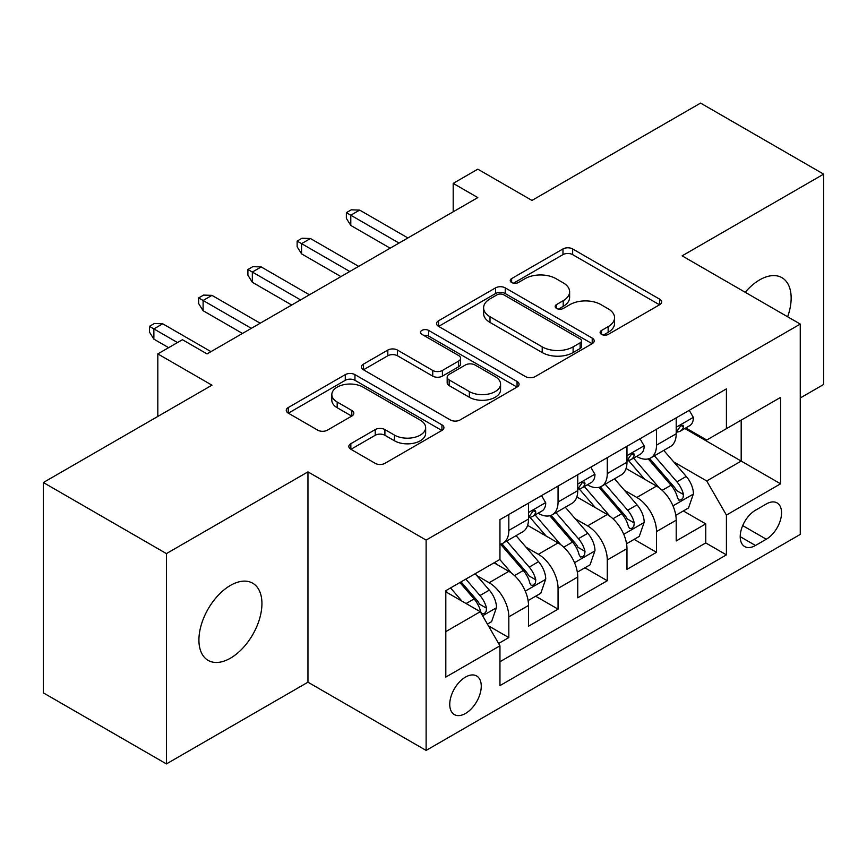 <?xml version="1.0" encoding="UTF-8"?>
<svg xmlns="http://www.w3.org/2000/svg" width="867" height="867" viewBox="0 0 867 867"><rect width="100%" height="100%" fill="white"/><g stroke="black" fill="none" stroke-linecap="round" stroke-linejoin="round"><path stroke-width="1.3" d="M601.514 334.38A4.779 2.764 0 0 0 608.276 334.38L659.624 304.74A6.838 3.945 0 0 0 661.619 301.954A6.838 3.945 0 0 0 659.624 299.158L572.643 248.948A6.838 3.945 0 0 0 562.976 248.948L511.638 278.589A4.779 2.764 0 0 0 510.23 280.54A4.779 2.764 0 0 0 511.638 282.49A4.779 2.764 0 0 0 518.401 282.49L525.044 278.654A21.87 12.626 0 0 1 555.975 278.654L563.214 282.837A21.87 12.626 0 0 1 569.619 291.767A21.87 12.626 0 0 1 563.214 300.697L556.571 304.534A4.779 2.764 0 0 0 555.173 306.485A4.779 2.764 0 0 0 556.571 308.435A4.779 2.764 0 0 0 563.333 308.435L569.987 304.599A21.87 12.626 0 0 1 600.907 304.599L608.157 308.793A21.87 12.626 0 0 1 614.562 317.712A21.87 12.626 0 0 1 608.157 326.642L601.514 330.479A4.779 2.764 0 0 0 600.116 332.429A4.779 2.764 0 0 0 601.514 334.38L601.514 330.479M230.427 658.183A44.553 25.728 120 0 0 259.536 618.919A44.553 25.728 120 0 0 252.709 583.209A44.553 25.728 120 0 0 230.427 585.42A44.553 25.728 120 0 0 201.317 624.684A44.553 25.728 120 0 0 208.145 660.394A44.553 25.728 120 0 0 230.427 658.183M787.648 316.78A44.553 25.728 120 0 0 781.926 277.668A44.553 25.728 120 0 0 759.655 279.878A44.553 25.728 120 0 0 745.197 292.277M465.503 713.465A22.282 12.864 120 0 0 480.058 693.838A22.282 12.864 120 0 0 476.644 675.978A22.282 12.864 120 0 0 465.503 677.084A22.282 12.864 120 0 0 450.948 696.721A22.282 12.864 120 0 0 454.362 714.571A22.282 12.864 120 0 0 465.503 713.465M350.842 443.676A6.838 3.945 0 0 0 348.837 446.472A6.838 3.945 0 0 0 350.842 449.258L375.238 463.346A6.838 3.945 0 0 0 384.905 463.346L441.932 430.422A6.838 3.945 0 0 0 443.926 427.637A6.838 3.945 0 0 0 441.932 424.852L354.95 374.631A6.838 3.945 0 0 0 345.283 374.631L288.256 407.555A6.838 3.945 0 0 0 286.262 410.34A6.838 3.945 0 0 0 288.256 413.125L317.734 430.151A6.838 3.945 0 0 0 327.401 430.151L351.807 416.062A6.838 3.945 0 0 0 353.812 413.266A6.838 3.945 0 0 0 351.807 410.481L337.187 402.039A18.283 10.556 0 0 1 331.833 394.583A18.283 10.556 0 0 1 343.115 384.829A18.283 10.556 0 0 1 363.045 387.115L420.3 420.17A18.283 10.556 0 0 1 425.654 427.637A18.283 10.556 0 0 1 414.372 437.391A18.283 10.556 0 0 1 394.452 435.104L384.905 429.588A6.838 3.945 0 0 0 375.238 429.588L350.842 443.676L350.842 449.258M800.263 397.975L823.65 384.471L823.65 174.137L700.579 103.086L531.959 200.429L477.804 169.163L453.192 183.381L477.804 197.589L207.04 353.909L182.428 339.701L157.816 353.909L157.816 416.442M166.421 553.59L166.421 763.914L307.958 682.199L307.958 471.865L166.421 553.59L43.35 482.529L211.96 385.176L157.816 353.909M307.958 471.865L426.12 540.087L800.263 324.074L800.263 534.408L426.12 750.421L426.12 540.087M823.65 174.137L682.112 255.852L800.263 324.074M525.521 376.581A6.838 3.945 0 0 0 535.188 376.581L592.215 343.657A6.838 3.945 0 0 0 594.209 340.872A6.838 3.945 0 0 0 592.215 338.087L505.233 287.866A6.838 3.945 0 0 0 495.566 287.866L438.55 320.779A6.838 3.945 0 0 0 436.545 323.575A6.838 3.945 0 0 0 438.55 326.36L525.521 376.581M423.79 335.421A4.779 2.764 0 0 1 428.634 336.093L428.634 330.414L517.068 381.469A6.838 3.945 0 0 1 519.073 384.254A6.838 3.945 0 0 1 517.068 387.04L460.052 419.964A6.838 3.945 0 0 1 450.385 419.964L363.403 369.743L363.403 364.173A6.838 3.945 0 0 0 361.398 366.958A6.838 3.945 0 0 0 363.403 369.743M363.403 364.173L387.809 350.084A6.838 3.945 0 0 1 397.465 350.084L432.741 370.447A6.838 3.945 0 0 0 442.408 370.447L458.6 361.095A6.838 3.945 0 0 0 460.605 358.309A6.838 3.945 0 0 0 458.6 355.513L421.871 334.315A4.779 2.764 0 0 1 420.473 332.364A4.779 2.764 0 0 1 423.421 329.807A4.779 2.764 0 0 1 428.634 330.414M166.421 763.914L43.35 692.863L43.35 482.529M498.612 643.477L508.821 637.581L488.392 625.779M476.774 575.58L489.129 582.722A27.852 16.083 60 0 1 508.821 616.827L528.512 605.459L528.512 626.212L558.055 609.154L535.654 596.225M525.998 547.164L538.364 554.295A27.852 16.083 60 0 1 558.055 588.4L577.747 577.032L577.747 597.786L607.279 580.727L584.878 567.798M575.233 518.737L587.588 525.879A27.852 16.083 60 0 1 607.279 559.984L626.971 548.616L626.971 569.359L656.514 552.312L656.514 531.558A27.852 16.083 -120 0 0 636.822 497.452L624.457 490.31M634.113 539.372L656.514 552.312M528.512 605.459A27.852 16.083 -120 0 0 508.821 571.353L494.049 562.824M577.747 577.032A27.852 16.083 -120 0 0 558.055 542.926L527.602 525.348M626.971 548.616A27.852 16.083 -120 0 0 607.279 514.51L576.837 496.932M766.298 503.987L755.471 510.24A21.577 12.463 120 0 0 741.372 529.26A21.577 12.463 120 0 0 744.677 546.557A21.577 12.463 120 0 0 755.471 545.484L766.298 539.231A21.577 12.463 120 0 0 780.398 520.211A21.577 12.463 120 0 0 777.092 502.925A21.577 12.463 120 0 0 766.298 503.987M445.811 631.609L480.264 611.712L499.956 645.817L499.956 685.613L726.416 554.869L726.416 515.074L706.724 480.968L673.692 461.894M499.956 645.817L445.811 677.084L445.811 590.676L499.956 559.41L499.956 519.615L726.416 388.871L726.416 428.666L780.571 397.4L780.571 483.808L726.416 515.074M538.104 513.221L538.364 513.372A27.852 16.083 60 0 0 552.29 514.749L571.982 503.38A27.852 16.083 -120 0 0 577.747 490.624L577.747 474.715M587.338 484.794L587.588 484.946A27.852 16.083 60 0 0 601.514 486.322L621.206 474.953A27.852 16.083 -120 0 0 626.971 462.209L626.971 446.288M499.956 661.738L705.749 542.926L705.749 523.885L676.206 540.943L676.206 520.189A27.852 16.083 -120 0 0 656.514 486.084L626.072 468.505M636.562 456.378L636.822 456.519A27.852 16.083 -120 0 0 650.749 457.906A27.852 16.083 -120 0 0 656.514 445.15L656.514 429.23M650.749 457.906L670.44 446.538A27.852 16.083 -120 0 0 676.206 433.782L676.206 417.861M508.821 514.499L508.821 530.42A27.852 16.083 60 0 1 503.055 543.165A27.852 16.083 60 0 1 499.956 544.292M503.055 543.165L522.747 531.796A27.852 16.083 -120 0 0 528.512 519.051L528.512 503.131M558.055 486.084L558.055 502.004A27.852 16.083 60 0 1 552.29 514.749M607.279 457.657L607.279 473.577A27.852 16.083 60 0 1 601.514 486.322M607.279 559.984L607.279 580.727M558.055 588.4L558.055 609.154M508.821 616.827L508.821 637.581M480.264 611.712L445.811 591.814M706.724 480.968L741.187 461.071L741.187 420.137L780.571 397.4M684.811 428.515L780.571 483.808M685.797 427.951L706.724 440.035L726.416 428.666M307.958 682.199L426.12 750.421M453.192 183.381L453.192 211.797M683.348 510.956L705.749 523.885M705.749 542.926L726.416 554.869M603.421 335.063L608.157 332.332A21.87 12.626 0 0 0 614.562 323.402L614.562 317.712M569.619 291.767L569.619 297.457A21.87 12.626 0 0 1 563.214 306.387L558.489 309.118M659.527 304.794L572.643 254.627A6.838 3.945 0 0 0 562.976 254.627L513.546 283.173M592.118 343.711L505.233 293.545A6.838 3.945 0 0 0 495.566 293.545L438.637 326.415M580.131 342.823A4.779 2.764 0 0 0 581.529 340.872A4.779 2.764 0 0 0 580.131 338.921L503.781 294.834A4.779 2.764 0 0 0 497.019 294.834L490.007 298.887A21.87 12.626 0 0 0 483.602 307.807A21.87 12.626 0 0 0 490.007 316.737L542.2 346.865A21.87 12.626 0 0 0 573.12 346.865L580.131 342.823L580.131 348.512A4.779 2.764 0 0 0 581.529 346.562L581.529 340.872M483.602 307.807L483.602 313.496A21.87 12.626 0 0 0 490.007 322.426L490.007 316.737M580.131 348.512L573.12 352.555A21.87 12.626 0 0 1 542.2 352.555L490.007 322.426M363.49 369.797L387.809 355.763L387.809 350.084M460.605 358.309L460.605 363.988A6.838 3.945 0 0 1 458.6 366.784L442.408 376.126A6.838 3.945 0 0 1 432.741 376.126L397.465 355.763A6.838 3.945 0 0 0 387.809 355.763M428.634 336.093L516.981 387.094M469.35 391.581A18.283 10.556 0 0 0 489.27 393.867A18.283 10.556 0 0 0 500.562 384.114A18.283 10.556 0 0 0 495.209 376.657L475.029 365.007A6.838 3.945 0 0 0 465.362 365.007L449.171 374.349A6.838 3.945 0 0 0 447.177 377.145A6.838 3.945 0 0 0 449.171 379.93L469.35 391.581L469.35 397.259A18.283 10.556 0 0 0 489.27 399.546A18.283 10.556 0 0 0 500.562 389.803L500.562 384.114M447.177 377.145L447.177 382.824A6.838 3.945 0 0 0 449.171 385.62L449.171 379.93M469.35 397.259L449.171 385.62M425.654 427.637L425.654 433.327A18.283 10.556 0 0 1 414.372 443.07A18.283 10.556 0 0 1 394.452 440.783L384.905 435.277A6.838 3.945 0 0 0 375.238 435.277L350.929 449.312M331.833 394.583L331.833 400.261A18.283 10.556 0 0 0 337.187 407.728L337.187 402.039M351.709 416.117L337.187 407.728M441.834 430.476L354.95 380.31A6.838 3.945 0 0 0 345.283 380.31L288.353 413.18M675.794 515.312L688.517 507.964L693.437 493.757A18.445 10.653 -120 0 0 686.252 476.427L663.754 450.385M659.245 487.883L633.539 458.123M644.614 479.213L629.702 461.938A44.206 25.522 -120 0 0 628.326 460.399M648.234 458.903L670.993 485.238A18.445 10.653 60 0 1 677.561 497.951L678.904 500.14L681.397 499.793L683.066 497.766L683.478 494.548A18.445 10.653 -120 0 0 676.899 481.835L654.401 455.793M649.578 458.47L674.017 486.777A9.396 5.43 60 0 1 676.39 490.451L683.478 494.548M689.254 410.329L693.437 417.58A18.445 10.653 60 0 1 689.612 425.74L680.259 431.148A18.445 10.653 -120 0 0 683.478 426.9L683.088 425.263L680.779 425.719L677.561 430.303A18.445 10.653 60 0 1 676.206 432.936M676.824 432.004L676.899 432.004A18.445 10.653 -120 0 0 680.259 431.148M399.037 243.063L350.788 215.211L350.788 225.442L346.367 218.343L346.367 212.653L350.788 215.211L359.653 210.096L407.902 237.948M350.788 225.442L390.172 248.179M346.367 212.653L351.287 209.814L359.653 210.096M626.559 543.739L639.282 536.391L644.203 522.183A18.445 10.653 -120 0 0 637.017 504.854L614.53 478.812M610.021 516.309L584.315 486.539M595.391 507.639L580.467 490.364A44.206 25.522 -120 0 0 579.102 488.825M599.01 487.33L621.758 513.665A18.445 10.653 60 0 1 628.337 526.377L629.68 528.567L632.173 528.209L633.842 526.182L634.243 522.964A18.445 10.653 -120 0 0 627.665 510.251L605.177 484.209M600.343 486.896L624.793 515.204A9.396 5.43 60 0 1 627.155 518.878L634.243 522.964M577.335 572.155L590.048 564.818L594.968 550.599A18.445 10.653 -120 0 0 587.793 533.281L565.295 507.238M560.786 544.725L535.08 514.965M546.156 536.066L531.243 518.791A44.206 25.522 -120 0 0 529.867 517.252M549.776 515.746L572.523 542.092A18.445 10.653 60 0 1 579.102 554.804L580.446 556.982L582.938 556.636L584.607 554.609L585.008 551.39A18.445 10.653 -120 0 0 578.43 538.678L555.942 512.635M551.119 515.323L575.558 543.62A9.396 5.43 60 0 1 577.931 547.294L585.008 551.39M528.101 600.582L540.824 593.234L545.744 579.026A18.445 10.653 -120 0 0 538.559 561.697L516.06 535.654M511.563 573.152L499.782 559.518M496.932 564.482L495.014 562.271M500.541 544.173L523.3 570.508A18.445 10.653 60 0 1 529.878 583.22L531.222 585.409L533.714 585.062L535.383 583.025L535.784 579.806A18.445 10.653 -120 0 0 529.206 567.105L506.707 541.062M501.885 543.739L526.334 572.047A9.396 5.43 60 0 1 528.697 575.721L535.784 579.806M487.406 624.077L491.589 621.661L496.509 607.442A18.445 10.653 -120 0 0 489.324 590.124L475.17 573.726M461.948 601.134L450.547 587.934M447.697 592.909L445.811 590.72M459.9 582.537L474.065 598.934A18.445 10.653 60 0 1 480.643 611.647L481.987 613.836L484.48 613.478L486.149 611.452L486.55 608.233A18.445 10.653 -120 0 0 479.971 595.521L465.817 579.123M461.049 581.876L477.099 600.463A9.396 5.43 60 0 1 479.473 604.147L486.55 608.233M640.019 438.756L644.203 446.006A18.445 10.653 60 0 1 640.388 454.167L631.035 459.564A18.445 10.653 -120 0 0 634.243 455.316L633.853 453.679L631.544 454.145L628.337 458.73A18.445 10.653 60 0 1 626.971 461.352M627.589 460.431L627.665 460.431A18.445 10.653 -120 0 0 631.035 459.564M349.813 271.49L301.564 243.638L301.564 253.868L297.132 246.759L297.132 241.08L301.564 243.638L310.429 238.523L358.667 266.375M301.564 253.868L340.948 276.606M297.132 241.08L302.052 238.23L310.429 238.523M590.795 467.183L594.968 474.422A18.445 10.653 60 0 1 591.153 482.594L581.8 487.991A18.445 10.653 -120 0 0 585.008 483.743L584.629 482.106L582.321 482.561L579.102 487.156A18.445 10.653 60 0 1 577.747 489.779M578.365 488.858L578.43 488.858A18.445 10.653 -120 0 0 581.8 487.991M300.578 299.906L252.33 272.054L252.33 282.284L247.897 275.186L247.897 269.496L252.33 272.054L261.195 266.938L309.443 294.791M252.33 282.284L291.713 305.032M247.897 269.496L252.828 266.657L261.195 266.938M541.561 495.599L545.744 502.849A18.445 10.653 60 0 1 541.929 511.01L532.566 516.418A18.445 10.653 -120 0 0 535.784 512.159L535.394 510.522L533.086 510.988L529.878 515.572A18.445 10.653 60 0 1 528.512 518.195M529.13 517.274L529.206 517.274A18.445 10.653 -120 0 0 532.566 516.418M251.343 328.333L203.106 300.481L203.106 310.711L198.673 303.602L198.673 297.923L203.106 300.481L211.96 295.365L260.208 323.218M203.106 310.711L242.489 333.448M198.673 297.923L203.593 295.083L211.96 295.365M177.497 342.541L153.871 328.907L153.871 339.138L149.438 332.028L149.438 326.35L153.871 328.907L162.736 323.792L210.974 351.644M153.871 339.138L168.642 347.667M149.438 326.35L154.369 323.499L162.736 323.792M489.129 582.722L508.821 571.353M538.364 554.295L558.055 542.926M587.588 525.879L607.279 514.51M636.822 497.452L656.514 486.084M656.514 445.15L676.206 433.782M508.821 530.42L528.512 519.051M558.055 502.004L577.747 490.624M607.279 473.577L626.971 462.209M656.514 531.558L676.206 520.189M742.694 525.608L766.298 539.231M740.201 536.673L755.471 545.484M608.157 332.332L608.157 326.642M556.571 308.435L556.571 304.534M563.214 306.387L563.214 300.697M511.638 282.49L511.638 278.589M562.976 254.627L562.976 248.948M572.643 254.627L572.643 248.948M659.624 304.74L659.624 299.158M438.55 326.36L438.55 320.779M495.566 293.545L495.566 287.866M505.233 293.545L505.233 287.866M592.215 343.657L592.215 338.087M542.2 352.555L542.2 346.865M573.12 352.555L573.12 346.865M397.465 355.763L397.465 350.084M432.741 376.126L432.741 370.447M442.408 376.126L442.408 370.447M458.6 366.784L458.6 361.095M517.068 387.04L517.068 381.469M375.238 435.277L375.238 429.588M384.905 435.277L384.905 429.588M394.452 440.783L394.452 435.104M351.807 416.062L351.807 410.481M288.256 413.125L288.256 407.555M345.283 380.31L345.283 374.631M354.95 380.31L354.95 374.631M441.932 430.422L441.932 424.852M672.976 505.851L693.318 494.114M676.899 481.835L686.252 476.427M662.193 490.321L670.993 485.238M693.318 417.374L676.206 427.247M681.094 425.524L683.478 426.9M623.752 534.278L644.083 522.53M627.665 510.251L637.017 504.854M612.958 518.748L621.758 513.665M574.518 562.694L594.849 550.957M578.43 538.678L587.793 533.281M563.723 547.175L572.523 542.092M525.283 591.121L545.625 579.384M529.206 567.105L538.559 561.697M514.499 575.59L523.3 570.508M482.605 615.765L496.39 607.8M479.971 595.521L489.324 590.124M466.099 603.53L474.065 598.934M644.083 445.79L626.971 455.674M631.859 453.94L634.243 455.316M594.849 474.216L577.747 484.089M582.635 482.366L585.008 483.743M545.625 502.643L528.512 512.516M533.4 510.793L535.784 512.159"/></g></svg>
